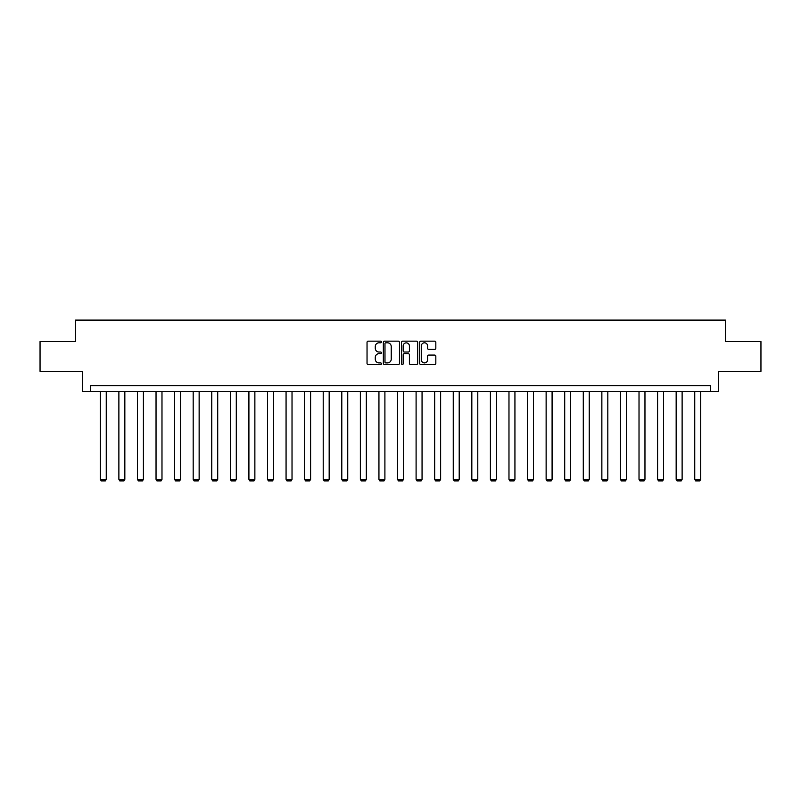 <?xml version="1.0" encoding="UTF-8"?>
<svg xmlns="http://www.w3.org/2000/svg" width="801" height="801" viewBox="0 0 801 801"><rect width="100%" height="100%" fill="white"/><g stroke="black" fill="none" stroke-linecap="round" stroke-linejoin="round"><path stroke-width="1.2" d="M381.446 341.987A0.821 0.821 0 0 0 380.625 341.166L368.21 341.166A1.171 1.171 0 0 0 367.038 342.337L367.038 363.374A1.171 1.171 0 0 0 368.21 364.545L380.625 364.545A0.821 0.821 0 0 0 381.446 363.724A0.821 0.821 0 0 0 380.625 362.913L379.023 362.913A3.745 3.745 0 0 1 375.279 359.168L375.279 357.416A3.745 3.745 0 0 1 379.023 353.672L380.625 353.672A0.821 0.821 0 0 0 381.446 352.861A0.821 0.821 0 0 0 380.625 352.04L379.023 352.04A3.745 3.745 0 0 1 375.279 348.295L375.279 346.543A3.745 3.745 0 0 1 379.023 342.808L380.625 342.808A0.821 0.821 0 0 0 381.446 341.987M434.663 349.406A1.171 1.171 0 0 0 435.824 348.245L435.824 342.337A1.171 1.171 0 0 0 434.663 341.166L420.865 341.166A1.171 1.171 0 0 0 419.694 342.337L419.694 363.374A1.171 1.171 0 0 0 420.865 364.545L434.663 364.545A1.171 1.171 0 0 0 435.824 363.374L435.824 356.245A1.171 1.171 0 0 0 434.663 355.073L428.755 355.073A1.171 1.171 0 0 0 427.584 356.245L427.584 359.779A3.124 3.124 0 0 1 424.46 362.913A3.124 3.124 0 0 1 421.336 359.779L421.336 345.932A3.124 3.124 0 0 1 424.46 342.808A3.124 3.124 0 0 1 427.584 345.932L427.584 348.245A1.171 1.171 0 0 0 428.755 349.406L434.663 349.406M710.337 391.559L718.677 391.559L718.677 371.314L760.95 371.314L760.95 341.546L725.466 341.546L725.466 320.11L75.534 320.11L75.534 341.546L40.05 341.546L40.05 371.314L82.323 371.314L82.323 391.559L710.337 391.559L710.337 385.601L90.663 385.601L90.663 391.559M399.479 342.337A1.171 1.171 0 0 0 398.307 341.166L384.52 341.166A1.171 1.171 0 0 0 383.349 342.337L383.349 363.374A1.171 1.171 0 0 0 384.52 364.545L398.307 364.545A1.171 1.171 0 0 0 399.479 363.374L399.479 342.337M402.693 341.166L416.48 341.166A1.171 1.171 0 0 1 417.651 342.337L417.651 363.374A1.171 1.171 0 0 1 416.48 364.545L410.583 364.545A1.171 1.171 0 0 1 409.411 363.374L409.411 354.843A1.171 1.171 0 0 0 408.24 353.672L404.325 353.672A1.171 1.171 0 0 0 403.163 354.843L403.163 363.724A0.821 0.821 0 0 1 402.342 364.545A0.821 0.821 0 0 1 401.521 363.724L401.521 342.337A1.171 1.171 0 0 1 402.693 341.166M385.802 342.808A0.821 0.821 0 0 0 384.981 343.619L384.981 362.092A0.821 0.821 0 0 0 385.802 362.913L387.494 362.913A3.745 3.745 0 0 0 391.238 359.168L391.238 346.543A3.745 3.745 0 0 0 387.494 342.808L385.802 342.808M409.411 345.992A3.124 3.124 0 0 0 406.287 342.868A3.124 3.124 0 0 0 403.163 345.992L403.163 350.868A1.171 1.171 0 0 0 404.325 352.04L408.24 352.04A1.171 1.171 0 0 0 409.411 350.868L409.411 345.992M106.253 391.559L106.253 479.338L100.305 479.338L100.305 391.559M106.253 479.338L105.362 480.89L101.196 480.89L100.305 479.338M124.836 391.559L124.836 479.338L118.878 479.338L118.878 391.559M124.836 479.338L123.945 480.89L119.77 480.89L118.878 479.338M143.409 391.559L143.409 479.338L137.452 479.338L137.452 391.559M143.409 479.338L142.518 480.89L138.353 480.89L137.452 479.338M161.982 391.559L161.982 479.338L156.035 479.338L156.035 391.559M161.982 479.338L161.091 480.89L156.926 480.89L156.035 479.338M180.565 391.559L180.565 479.338L174.608 479.338L174.608 391.559M180.565 479.338L179.664 480.89L175.499 480.89L174.608 479.338M199.139 391.559L199.139 479.338L193.181 479.338L193.181 391.559M199.139 479.338L198.248 480.89L194.082 480.89L193.181 479.338M217.712 391.559L217.712 479.338L211.764 479.338L211.764 391.559M217.712 479.338L216.821 480.89L212.655 480.89L211.764 479.338M236.295 391.559L236.295 479.338L230.338 479.338L230.338 391.559M236.295 479.338L235.394 480.89L231.229 480.89L230.338 479.338M254.868 391.559L254.868 479.338L248.911 479.338L248.911 391.559M254.868 479.338L253.977 480.89L249.802 480.89L248.911 479.338M273.441 391.559L273.441 479.338L267.494 479.338L267.494 391.559M273.441 479.338L272.55 480.89L268.385 480.89L267.494 479.338M292.025 391.559L292.025 479.338L286.067 479.338L286.067 391.559M292.025 479.338L291.123 480.89L286.958 480.89L286.067 479.338M310.598 391.559L310.598 479.338L304.64 479.338L304.64 391.559M310.598 479.338L309.707 480.89L305.531 480.89L304.64 479.338M329.171 391.559L329.171 479.338L323.214 479.338L323.214 391.559M329.171 479.338L328.28 480.89L324.115 480.89L323.214 479.338M347.744 391.559L347.744 479.338L341.797 479.338L341.797 391.559M347.744 479.338L346.853 480.89L342.688 480.89L341.797 479.338M366.327 391.559L366.327 479.338L360.37 479.338L360.37 391.559M366.327 479.338L365.436 480.89L361.261 480.89L360.37 479.338M384.901 391.559L384.901 479.338L378.943 479.338L378.943 391.559M384.901 479.338L384.009 480.89L379.844 480.89L378.943 479.338M403.474 391.559L403.474 479.338L397.526 479.338L397.526 391.559M403.474 479.338L402.583 480.89L398.417 480.89L397.526 479.338M422.057 391.559L422.057 479.338L416.099 479.338L416.099 391.559M422.057 479.338L421.156 480.89L416.991 480.89L416.099 479.338M440.63 391.559L440.63 479.338L434.673 479.338L434.673 391.559M440.63 479.338L439.739 480.89L435.564 480.89L434.673 479.338M459.203 391.559L459.203 479.338L453.256 479.338L453.256 391.559M459.203 479.338L458.312 480.89L454.147 480.89L453.256 479.338M477.786 391.559L477.786 479.338L471.829 479.338L471.829 391.559M477.786 479.338L476.885 480.89L472.72 480.89L471.829 479.338M496.36 391.559L496.36 479.338L490.402 479.338L490.402 391.559M496.36 479.338L495.469 480.89L491.293 480.89L490.402 479.338M514.933 391.559L514.933 479.338L508.975 479.338L508.975 391.559M514.933 479.338L514.042 480.89L509.877 480.89L508.975 479.338M533.506 391.559L533.506 479.338L527.559 479.338L527.559 391.559M533.506 479.338L532.615 480.89L528.45 480.89L527.559 479.338M552.089 391.559L552.089 479.338L546.132 479.338L546.132 391.559M552.089 479.338L551.198 480.89L547.023 480.89L546.132 479.338M570.662 391.559L570.662 479.338L564.705 479.338L564.705 391.559M570.662 479.338L569.771 480.89L565.606 480.89L564.705 479.338M589.236 391.559L589.236 479.338L583.288 479.338L583.288 391.559M589.236 479.338L588.345 480.89L584.179 480.89L583.288 479.338M607.819 391.559L607.819 479.338L601.861 479.338L601.861 391.559M607.819 479.338L606.918 480.89L602.752 480.89L601.861 479.338M626.392 391.559L626.392 479.338L620.435 479.338L620.435 391.559M626.392 479.338L625.501 480.89L621.336 480.89L620.435 479.338M644.965 391.559L644.965 479.338L639.018 479.338L639.018 391.559M644.965 479.338L644.074 480.89L639.909 480.89L639.018 479.338M663.548 391.559L663.548 479.338L657.591 479.338L657.591 391.559M663.548 479.338L662.647 480.89L658.482 480.89L657.591 479.338M682.122 391.559L682.122 479.338L676.164 479.338L676.164 391.559M682.122 479.338L681.23 480.89L677.055 480.89L676.164 479.338M700.695 391.559L700.695 479.338L694.747 479.338L694.747 391.559M700.695 479.338L699.804 480.89L695.638 480.89L694.747 479.338"/></g></svg>
